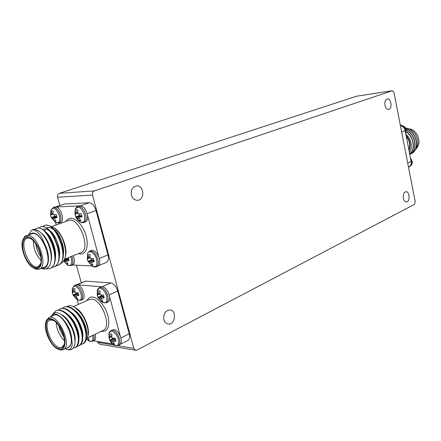 <?xml version="1.0" encoding="UTF-8"?>
<svg xmlns="http://www.w3.org/2000/svg" width="441" height="441" viewBox="0 0 441 441"><rect width="100%" height="100%" fill="white"/><g stroke="black" fill="none" stroke-linecap="round" stroke-linejoin="round"><path stroke-width="0.66" d="M117.824 345.705L133.755 348.346L135.652 350.27L99.672 344.223L97.803 342.387L97.544 341.45M81.254 282.687L76.409 265.206M59.838 205.434L57.567 197.248C57.22 195.341 57.832 194.029 59.414 193.312L356.571 96.21M133.755 348.346L92.522 195.065L57.567 197.248M87.18 213.692L96.028 210.528C94.429 205.677 92.152 203.081 89.209 202.739L80.675 205.699M96.028 210.528L107.979 254.931L99.319 258.47M98.679 265.62L106.446 262.389C108.359 261.309 108.872 258.823 107.979 254.931M55.919 206.857L64.325 204.001L55.726 206.829M64.325 204.001L89.209 202.739M120.889 337.966L129.202 333.782L117.692 291.01L109.186 294.847M129.202 333.782C130.001 337.15 129.593 339.35 127.989 340.375L120.387 344.25M76.833 284.572L85.615 281.11L77.384 284.616M102.544 286.606L110.884 282.94L85.615 281.11M110.884 282.94C113.866 283.613 116.137 286.303 117.692 291.01M356.433 96.221L392.358 90.708L393.973 92.577L415.213 201.598L414.402 204.404L137.09 350.022L135.652 350.27M59.414 193.312L94.396 190.909L392.225 90.741L356.295 96.254M94.396 190.909C92.786 191.664 92.158 193.048 92.522 195.065M384.987 105.267C384.552 101.777 385.324 99.677 387.303 98.971C391.244 98.156 392.6 109.159 388.604 109.451C386.884 109.445 385.682 108.051 384.987 105.267M163.837 319.664C163.269 313.794 165.32 310.547 169.994 309.924C177.117 310.332 175.209 325.204 168.159 324.019C166.031 323.65 164.592 322.195 163.837 319.664M403.35 198.279C402.942 194.525 403.813 192.331 405.963 191.697C409.81 191.284 410.246 202.077 406.382 201.972C404.921 201.873 403.912 200.638 403.35 198.279M131.451 195.109C130.729 189.966 132.438 186.89 136.572 185.893C144.185 185.022 145.161 200.253 137.493 200.313C134.555 200.236 132.537 198.5 131.451 195.109M400.384 125.498C403.344 126.225 405.009 128.309 405.373 131.743L410.913 160.309C411.828 163.407 411.15 165.634 408.879 166.985L408.498 167.139M400.406 125.602C402.848 126.12 404.43 127.785 405.152 130.608L405.373 131.743M410.913 160.309L411.128 161.434C411.497 164.03 410.736 165.855 408.835 166.896L408.553 167.012M409.551 153.286C414.612 152.189 417.351 148.744 417.776 142.945C417.974 140.933 416.48 135.453 414.959 133.777C413.873 132.074 412.137 130.508 409.761 129.081L405.218 127.873M409.871 154.306L410.72 153.981C420.438 150.331 417.054 131.28 405.742 128.888M406.122 130.128C415.979 133.992 418.244 150.552 409.766 154.389C417.947 150.398 415.731 134.323 406.161 130.321M409.683 153.975C415.654 149.207 413.641 136.418 406.073 131.898M410.825 153.937L410.935 153.887C420.764 150.183 417.136 130.861 405.676 128.733M409.7 154.052C415.946 149.345 413.901 136.164 406.078 131.683M405.863 134.285C408.752 137.201 409.97 138.413 411.117 143.457C411.596 147.151 411.023 150.166 409.397 152.498M416.508 148.27C422.153 142.647 417.291 129.643 409.242 128.838M409.033 150.601C411.15 145.282 410.174 140.238 406.095 135.481M406.266 136.352C409.623 140.585 410.488 145.045 408.862 149.731M409.761 129.081L405.185 127.824M58.791 252.853L59.094 252.66M53.146 235.003L52.545 234.915M54.337 207.132L56.365 206.961C61.282 208.009 64.904 221.354 60.522 222.44L60.434 222.468M55.478 220.561L54.397 221.272L56.04 221.233L54.596 219.227L54.419 218.35L57.049 217.474L56.211 214.469L54.067 214.728L53.317 214.392L52.975 213.433L53.135 210.831L51.498 210.897L51.156 214.469L50.517 214.668L50.583 215.125L51.349 217.639L54.838 216.244L54.326 214.701M54.838 216.244L55.654 216.222L56.635 217.11M51.498 210.897L53.096 210.815M51.244 213.494L52.964 212.964M51.156 214.469L53.152 213.957M50.897 214.833L53.267 214.265M51.349 217.639L51.779 217.981L55.654 216.222M51.779 217.981L52.258 218.411L56.415 216.674M52.258 218.411L52.865 219.271L54.48 218.697M52.865 219.271L54.397 221.272M54.949 217.893L56.972 216.95M58.284 223.113L58.978 222.986L55.312 222.341C59.028 223.852 60.356 221.553 59.287 215.445C56.239 208.262 53.433 206.531 50.875 210.247L50.583 215.125M73.278 255.692C74.987 260.477 74.761 263.575 72.611 264.98L72.445 265.041M64.287 259.848L66.718 258.806L66.536 258.354M66.718 258.806L67.539 258.839L68.647 260.003M63.84 260.697L67.539 258.839M66.437 261.425L64.833 262.059L64.232 261.204L68.305 259.325M67.335 263.277L66.337 263.977L67.991 264.054L66.415 261.298L68.939 259.848M64.833 262.059L66.337 263.977M66.949 260.879L69.044 260.515L68.267 257.671M71.762 256.287L72.423 258.2C73.355 262.097 72.914 264.561 71.1 265.587L67.517 265.113C71.051 266.441 72.307 264.258 71.271 258.547L70.637 256.734M79.319 205.881L79.501 205.809C83.255 205.693 85.929 208.885 87.527 215.39C87.952 218.863 87.268 221.035 85.466 221.906L85.345 221.944M76.139 209.905L75.775 213.62L75.477 214.001L75.009 213.83L75.858 216.928L79.43 215.478L78.906 213.885L78.118 213.538L77.759 212.54L77.914 209.833L76.139 209.905L77.864 209.811M79.43 215.478L80.317 215.451L81.392 216.432M80.268 219.916L79.093 220.704L80.874 220.66L79.408 218.576L79.242 217.661L79.815 217.181L82.037 216.746L81.183 213.62L78.917 213.885M75.88 212.606L77.748 212.022M75.775 213.62L77.93 213.058M75.477 214.001L78.051 213.372M75.858 216.928L76.381 217.281L80.317 215.451M76.381 217.281L76.899 217.722L81.133 215.919M76.899 217.722L77.528 218.626L79.292 217.986M77.528 218.626L79.093 220.704M79.815 217.181L81.954 216.162M84.391 214.629C81.072 206.961 78.029 205.263 75.279 209.541L75.279 209.541C74.226 214.48 75.731 218.538 79.793 221.707L79.793 221.707C83.9 223.482 85.433 221.123 84.391 214.629M92.351 264.368L91.259 265.146L93.057 265.228L91.623 263.233L91.469 262.362L94.258 261.552L93.42 258.487L91.166 258.696L90.366 258.327L90.008 257.324L90.157 254.628L88.365 254.573L88.002 258.239L87.698 258.569L87.191 258.261L87.61 260.196L87.373 254.286C88.327 249.016 94.925 252.676 96.607 259.506C97.615 265.548 96.171 267.786 92.274 266.232L92.274 266.232C93.343 267.048 94.677 267.235 96.281 266.794C98.216 265.697 98.718 263.145 97.786 259.143C95.747 253.382 93.095 250.697 89.843 251.089L91.386 250.477C94.142 249.975 96.612 252.109 98.79 256.877C100.377 261.651 100.063 264.76 97.841 266.221L97.334 266.353M87.61 260.196L88.024 261.298L91.535 259.76L91.149 258.691M91.535 259.76L92.428 259.793L93.641 261.078M88.365 254.573L89.666 254.451M88.112 257.257L89.997 256.585M88.002 258.239L90.096 257.599M87.698 258.569L90.184 257.847M88.024 261.298L88.58 261.783L92.428 259.793M88.58 261.783L89.104 262.257L93.244 260.306M89.104 262.257L89.727 263.15L91.48 262.439M89.727 263.15L91.259 265.146M92.048 261.926L94.148 260.807M41.448 268.26C44.359 269.842 47.044 269.115 49.497 266.083C51.332 261.987 51.735 257.472 50.721 252.539C49.337 246.276 47.49 241.486 45.175 238.173C44.337 236.596 42.76 234.651 40.445 232.335C37.435 229.893 34.756 229.055 32.402 229.833L31.515 230.252C33.235 229.386 35.484 230.274 38.262 232.909C40.291 235.262 41.636 237.159 42.297 238.592L44.75 244.121L40.677 238.267C37.882 234.987 35.225 233.317 32.706 233.261L29.271 234.204L28.808 234.733M50.687 252.351L50.55 251.607C49.624 246.866 48.025 242.693 45.754 239.094L45.417 238.559M54.871 258.2L54.607 249.997M50.042 268.497L50.291 268.409C54.871 265.934 56.349 259.981 54.717 250.543L49.574 237.153C45.026 230.163 40.815 227.187 36.939 228.229L36.68 228.328M49.855 237.633L45.236 232.22M58.912 256.447L58.51 247.809M54.039 266.91L54.287 266.816C59.011 264.231 60.456 258.057 58.62 248.294L54 236.271C49.381 228.907 45.043 225.748 40.974 226.801L40.726 226.895M54.249 236.701C50.401 230.753 46.823 228.223 43.516 229.127M62.92 254.7L62.357 245.56M58.003 265.328L58.251 265.234C63.129 262.527 64.535 256.111 62.462 245.979L58.427 235.483C53.752 227.71 49.276 224.342 44.999 225.373L44.745 225.472M58.636 235.858C54.717 229.518 51.013 226.795 47.512 227.699L46.829 228.025M45.737 228.984L44.657 230.968M40.445 232.335C37.507 229.8 34.977 228.912 32.855 229.673L32.634 229.755M54.717 250.543C53.664 245.527 51.95 241.062 49.574 237.153M58.62 248.294L54 236.271M62.462 245.979L58.427 235.483M31.515 230.252L28.704 234.772M46.046 268.839L49.794 268.608C63.074 264.49 47.446 223.113 36.421 228.41L34.784 229.436M51.928 267.417L53.785 267.014C67.109 262.886 51.564 221.685 40.478 226.972L38.847 227.986M55.908 265.84L57.754 265.432C71.117 261.287 55.632 220.235 44.497 225.555L42.876 226.547M50.406 226.299L53.857 227.644C58.317 231.183 61.464 235.643 63.295 241.012C65.681 248.371 66.249 253.999 64.998 257.891C63.945 261.017 62.501 262.875 60.682 263.464M40.677 238.267C37.43 234.237 34.558 232.556 32.05 233.228M31.592 233.394L30.523 234.121M51.145 260.603C53.146 252.638 47.871 237.87 41.509 233.377M55.379 257.985C56.795 249.909 51.751 236.426 45.743 232.032M59.414 256.227C60.742 248.217 55.831 235.103 49.921 230.687M63.416 254.479C64.656 246.536 59.882 233.791 54.072 229.353M33.45 267.979L36.515 269.33L39.183 269.159C48.808 266.524 37.843 234.491 27.579 235.444L25.832 235.814L24.487 236.773L22.662 240.339C23.527 237.848 24.994 236.58 27.066 236.53C32.138 236.404 39.277 246.028 41.123 255.637C42.402 266.248 39.844 270.361 33.45 267.979C26.317 264.324 19.851 247.77 22.662 240.339M27.348 237.512C21.824 237.368 21.118 248.652 25.87 258.09C30.49 267.648 38.521 271.138 40.533 264.137C42.964 257.235 37.077 242.109 30.561 238.548L27.348 237.512M40.66 263.674L38.135 266.634C29.679 270.642 18.048 240.858 27.077 238.267L28.329 238.057L30.975 238.813M33.411 240.918C33.411 248.415 35.958 254.948 41.046 260.515M40.748 256.568C38.042 252.809 36.416 248.636 35.875 244.055M64.998 257.891L65.406 256.392C67.936 248.393 61.701 232.302 54.375 227.975M56.365 206.961L79.275 205.892M87.527 215.39L98.79 256.877M91.849 265.951L72.511 265.019M56.227 224.932L55.544 222.49M48.797 227.589L49.149 227.479M44.75 244.121C50.969 256.061 49.078 270.107 41.84 268.106M28.83 234.728L29.271 234.204M26.135 235.692L32.794 233.581C43.102 232.6 53.984 264.473 44.315 267.13L39.183 269.159M73.592 315.072L73.25 315.227M81.602 332.123L82.02 331.759M90.306 336.604L90.361 337.012L89.076 337.2M87.77 337.839L89.242 340.176L87.555 339.895L88.426 339.217M87.555 339.895L86.789 339.068M92.649 335.469C93.481 340.298 92.34 342.188 89.231 341.147L86.656 339.256M93.983 340.673L94.082 340.628C95.592 339.68 95.962 337.547 95.19 334.234M78.018 284.798L76.039 284.737L74.551 285.371L75.593 285.211C78.399 285.889 80.587 288.557 82.153 293.226C83.035 296.892 82.638 299.224 80.951 300.227L77.445 299.886L73.035 295.057L72.192 292.08L72.627 292.471L74.865 291.755M76.117 292.758L76.376 293.414L72.997 294.952M78.41 294.869L77.969 294.004L76.376 293.414M74.176 288.59L73.245 288.701L74.915 288.844L74.761 291.429L75.102 292.394L75.852 292.769L77.985 292.609L78.796 295.509L76.706 295.823L78.669 294.72M76.706 295.823L76.166 296.209L76.321 297.013L77.71 298.871L76.039 298.7L76.982 298.011M76.039 298.7L74.562 296.843L76.354 296.071M74.562 296.843L73.967 295.994L77.969 294.004M73.967 295.994L73.476 295.509L77.203 293.491M73.476 295.509L73.035 295.057M72.627 292.471L74.805 291.562M72.903 292.19L73.002 291.269L74.755 290.602M73.002 291.269L73.245 288.701M74.551 285.371L72.396 288.171C74.909 284.406 77.781 286.215 81.012 293.59C82.02 298.981 80.83 301.082 77.445 299.886M80.951 300.227L82.434 299.571C86.326 298.298 82.759 286.341 78.013 284.798L100.928 286.804M118.243 345.524L119.709 344.774C121.606 343.423 121.832 340.645 120.382 336.439C118.646 332.47 116.507 330.171 113.954 329.543L111.027 330.463L112.477 330.265C115.525 331.158 117.846 333.986 119.428 338.76C120.261 342.227 119.864 344.482 118.243 345.524L114.456 345.303L113.58 344.779L111.292 342.745L109.66 340.149L108.833 337.161L109.39 337.696L111.749 336.803L112.113 337.834L112.907 338.241L115.151 338.142L115.955 341.091L113.756 341.356L115.79 340.066L113.177 341.714L113.309 342.514L114.682 344.36L112.863 344.063L113.811 343.302M120.399 336.477L109.539 296.484C108.238 290.889 105.807 287.582 102.24 286.562L101.325 286.644M112.962 338.241L109.633 340.083M115.366 340.331L114.759 339.112L113.028 338.396M113.756 341.356L113.177 341.714M112.863 344.063L111.386 342.205L115.355 340.281M111.386 342.205L110.774 341.328L114.759 339.112M110.774 341.328L110.239 340.788L113.932 338.539M110.239 340.788L109.66 340.149M109.39 337.696L111.744 336.676M109.71 337.459L109.831 336.527L111.749 335.695M110.641 333.782L111.893 334.146L111.749 336.825M109.831 336.527L110.074 333.876M111.027 330.463L108.877 333.644C109.561 328.236 116.6 332.288 118.282 339.162C119.241 344.449 117.968 346.494 114.456 345.303M106.336 302.813L102.422 302.41C106.143 303.794 107.51 301.644 106.524 295.955C104.842 289.103 98.034 285.272 97.207 290.608L99.534 287.416L100.73 287.229C103.762 287.94 106.083 290.724 107.692 295.575C108.574 299.329 108.122 301.738 106.336 302.813L107.836 302.124C109.329 301.308 109.897 299.428 109.539 296.484L109.533 296.446M99.258 290.735L98.299 290.856L100.101 291.01L99.958 293.7L100.316 294.704L101.116 295.095L101.369 295.74L97.913 297.344L97.467 296.154L97.092 294.362L97.621 294.775L100.046 293.976M103.591 297.344L103.089 296.363L101.369 295.74M101.116 295.095L103.365 294.935L104.186 297.951L101.981 298.27L104.054 297.074M101.981 298.27L101.402 298.673L101.546 299.511L102.951 301.44L101.143 301.253L102.169 300.481M101.143 301.253L99.638 299.323L101.91 298.32M99.638 299.323L99.021 298.441L103.089 296.363M99.021 298.441L98.492 297.934L102.268 295.823M98.492 297.934L97.913 297.344M97.621 294.775L99.986 293.789M97.935 294.489L98.051 293.53L99.947 292.785M98.051 293.53L98.299 290.856M51.04 316.61C54.436 310.442 59.8 311.611 67.12 320.127L67.716 320.91C70.863 325.133 73.019 329.829 74.193 335.006L74.43 336.169C75.257 341.775 75.444 344.68 73.267 348.114L71.734 349.338M66.541 314.102L71.525 318.981M56.398 310.585L56.641 310.47C60.864 308.948 65.698 311.605 71.139 318.441L71.889 319.455C74.805 323.446 76.839 327.883 77.996 332.762L78.266 334.008C79.639 341.036 78.768 345.512 75.648 347.425L75.405 347.53M78.118 333.352L78.426 339.256M70.577 312.443L75.714 317.586M60.296 308.86L60.533 308.744C64.91 307.206 69.849 309.984 75.356 317.085L76.039 318.038C78.719 321.787 80.626 325.943 81.761 330.507L82.032 331.66C83.536 338.936 82.688 343.567 79.468 345.551L79.226 345.661M81.883 331.053L82.285 337.244M74.584 310.806L79.882 316.247M64.16 307.145L64.397 307.035C68.928 305.475 73.983 308.391 79.562 315.778L83.327 322.167L85.747 329.289C87.412 336.83 86.585 341.632 83.261 343.693L83.018 343.804M85.604 328.732L86.116 335.243M71.139 318.441C74.529 323.088 76.905 328.275 78.266 334.008M75.356 317.085C78.465 321.45 80.692 326.307 82.032 331.66M79.562 315.778C82.379 319.841 84.44 324.344 85.747 329.289M67.12 320.127L71.618 327.729C72.418 329.207 73.355 332.018 74.43 336.169M65.461 348.677L65.935 348.925C68.008 350.143 69.777 349.785 71.249 347.85C72.511 345.496 72.263 343.115 71.712 339.327L70.814 344.46L68.41 347.602M53.19 313.595L56.15 310.69C60.897 308.237 69.75 315.139 74.424 324.879C79.419 336.494 79.667 344.09 75.168 347.657L73.289 348.087M58.471 310.017L60.048 308.965C64.81 306.501 73.664 313.358 78.316 323.06C83.294 334.631 83.52 342.21 78.994 345.783L77.136 346.218M62.346 308.287L63.923 307.245C68.702 304.781 77.555 311.605 82.191 321.268C87.136 332.795 87.34 340.347 82.787 343.93L80.946 344.366M86.05 339.956L87.886 336.29L88.04 330.53C87.98 328.716 86.067 322.029 84.815 319.852C82.269 314.328 78.652 310.04 73.967 306.986C71.431 305.525 69.061 305.381 66.861 306.55M61.988 314.94C69.546 318.86 76.398 333.826 75.003 341.213M67.049 313.893C74.082 318.452 80.014 331.957 78.911 339.002M71.078 312.239C78.002 316.809 83.784 329.967 82.77 336.99M75.08 310.602C81.888 315.183 87.527 327.988 86.59 334.989M70.814 344.46L68.261 347.673L66.696 348.076M45.704 322.294L45.952 321.384L48.703 317.658C57.81 312.493 72.997 346.091 63.201 349.774L60.445 350.071L57.777 349.052L59.513 349.641C65.665 351.014 66.911 339.724 61.542 329.317C56.299 318.81 47.49 315.1 45.704 322.294C43.301 329.741 50.638 346.02 57.777 349.052M59.248 348.715C47.567 347.028 39.927 313.182 52.92 320.105C59.441 323.049 66.178 337.949 64.127 344.912C63.333 347.833 61.707 349.101 59.248 348.715M53.344 320.337L49.756 320.122C42.49 322.636 51.244 346.665 59.733 347.596L62.043 347.343L64.232 344.432M64.408 340.739C59.496 335.7 56.768 329.659 56.216 322.603M58.934 325.882C59.75 329.785 61.349 333.324 63.73 336.5M73.967 306.986L75.565 307.857C82.958 311.473 90.173 327.371 88.068 335.452L87.886 336.29M93.696 340.816L112.422 343.892M77.109 299.687L78.415 304.378M73.267 348.114L71.668 349.371C70.064 350.126 68.19 350 66.045 348.974L65.99 348.947M71.712 339.327C71.42 325.028 55.803 307.801 51.354 316.473M63.201 349.774L68.123 347.381C77.974 343.666 62.848 310.243 53.686 315.425L48.703 317.658M97.803 342.387L114.059 345.077M405.731 133.59L405.957 130.31C405.058 127.047 403.179 125.338 400.323 125.183M410.4 157.652L412.098 160.965C412.66 163.231 411.822 165.127 409.579 166.659C411.514 165.595 412.296 163.743 411.922 161.108L410.472 158.021M405.152 130.608L401.657 132.019M407.688 162.999L411.128 161.434M60.522 222.435L58.978 222.986C60.952 221.939 61.442 219.315 60.456 215.114C58.592 209.773 56.205 207.231 53.289 207.485L54.844 206.956M83.095 222.622L83.9 222.473C86.017 221.354 86.585 218.626 85.598 214.287C83.652 208.687 81.094 206.046 77.925 206.366L79.507 205.82M51.647 226.569L68.427 220.566C78.713 215.892 91.689 249.468 80.868 252.693L64.601 259.115M78.564 253.603L80.731 254.027C87.423 254.446 89.473 242.203 84.319 230.935C79.303 219.579 69.568 214.69 66.089 221.404M93.735 334.94C94.512 338.258 94.142 340.391 92.632 341.34L89.231 341.147M87.329 338.049L103.227 330.331C112.102 327.117 101.838 299.323 91.684 299.18L89.247 299.538L73.316 306.655M87.103 300.497C88.266 298.033 90.096 296.892 92.588 297.074C98.277 297.515 105.807 306.848 108.128 316.495C109.98 327.194 107.643 332.15 101.11 331.356M400.318 125.167C403.912 125.691 405.852 127.366 406.133 130.189L405.764 133.772M409.579 166.659L408.879 166.985M408.829 166.885L408.482 167.045M48.802 236.062L48.361 236.227M55.075 254.314L54.75 254.44M55.312 222.341L51.365 217.683M50.869 210.252L53.289 207.485M67.517 265.113L63.636 261.011M71.1 265.587L72.611 264.975M85.466 221.9L83.9 222.473C82.241 222.854 80.868 222.595 79.793 221.707M75.279 209.541C75.532 208.163 76.414 207.105 77.925 206.366M92.274 266.232L88.029 261.309M87.373 254.286C87.577 252.941 88.404 251.877 89.843 251.089M96.281 266.794L97.814 266.155M49.794 268.608L50.296 268.404M53.791 267.014L54.287 266.816M57.754 265.432L58.251 265.234M32.402 229.833L32.849 229.673M36.421 228.41L36.928 228.229M40.473 226.977L40.974 226.801M44.491 225.555L44.993 225.379M60.086 238.84L59.585 239.028M62.12 244.645L61.624 244.832M69.7 316.842L69.336 317.007M78.195 333.776L77.726 333.997M92.632 341.34L94.082 340.623M72.396 288.171L72.302 292.774M108.877 333.644L109.175 338.837M102.422 302.41L97.924 297.377M97.207 290.613L97.467 296.154M99.534 287.416L101.044 286.749M68.553 347.536L68.261 347.679M75.168 347.657L75.648 347.425M78.994 345.788L79.468 345.551M82.787 343.93L83.261 343.699M56.15 310.69L56.641 310.47M60.048 308.959L60.533 308.744M63.917 307.245L64.397 307.03M81.32 318.54L80.841 318.76M83.988 323.959L83.509 324.185"/></g></svg>
